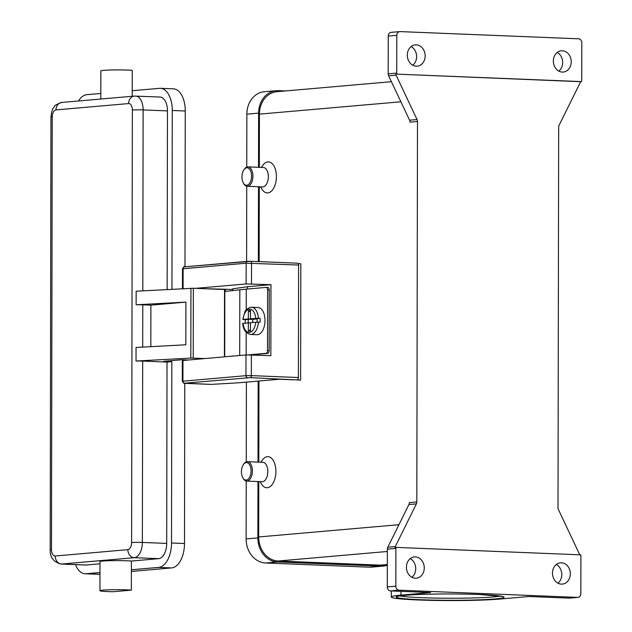 <?xml version="1.0" encoding="UTF-8"?>
<svg xmlns="http://www.w3.org/2000/svg" width="632" height="632" viewBox="0 0 632 632"><rect width="100%" height="100%" fill="white"/><g stroke="black" fill="none" stroke-linecap="round" stroke-linejoin="round"><path stroke-width="0.95" d="M250.509 312.153L248.376 310.589L250.509 310.407L250.493 318.765L258.448 318.275A13.604 7.465 -87.7 0 0 251.591 307.271L258.085 307.531A13.604 7.465 92.3 0 1 265.013 320.471A13.604 7.465 92.3 0 1 256.987 334.715L250.501 334.447A13.604 7.465 -87.7 0 0 258.441 322.154L250.485 322.644L250.47 331.002L248.337 331.184L248.352 322.826L250.485 322.913M257.106 322.138L257.113 318.599L260.076 318.338A13.604 7.465 92.3 0 1 260.147 320.274A13.604 7.465 92.3 0 1 260.068 322.217L258.441 322.154M245.232 323.102A13.604 7.465 92.3 0 1 245.192 321.577A13.604 7.465 92.3 0 1 245.271 319.634L243.107 319.405L248.36 318.947L248.376 310.589M267.526 350.499A2.718 1.493 92.3 0 1 267.083 352.459A2.718 1.493 92.3 0 1 266.025 353.351L267.652 353.414A2.718 1.493 -87.7 0 0 268.711 352.53A2.718 1.493 -87.7 0 0 269.145 350.57L267.526 350.499L267.628 289.985L269.256 290.056L269.145 350.57M269.256 290.056A2.718 1.493 -87.7 0 0 268.821 288.176A2.718 1.493 -87.7 0 0 267.865 287.465A2.718 1.493 -87.7 0 0 267.763 287.473L266.349 287.41M224.715 356.788L224.826 291.471L239.82 289.78A117.544 6.897 -179.9 0 1 246.275 289.14L266.143 287.402A2.718 1.493 92.3 0 1 266.246 287.402A2.718 1.493 92.3 0 1 267.194 288.105A2.718 1.493 92.3 0 1 267.628 289.985M297.332 379.555A1.943 1.067 -87.7 0 0 298.083 378.923A1.943 1.067 -87.7 0 0 298.399 377.525L251.338 375.621A1.943 1.067 92.3 0 1 251.023 377.02A1.943 1.067 92.3 0 1 250.264 377.652L300.619 380.093L300.816 263.726L298.249 263.623M211.025 384.39L184.544 383.19L250.264 377.652M247.436 261.34L184.749 266.815A1.943 1.619 85 0 0 184.576 266.822C184.307 266.206 183.612 266.87 182.482 268.813L246.156 263.188L298.596 265.029A1.943 1.067 -87.7 0 0 298.288 263.686A1.943 1.067 -87.7 0 0 297.609 263.181A1.943 1.067 -87.7 0 0 297.53 263.181L250.62 261.293M103.498 591.331A17.483 1.027 0.1 0 1 99.943 590.699A17.483 1.027 0.1 0 1 111.856 589.751A17.483 1.027 0.1 0 1 131.361 590.138L113.231 591.718A17.483 1.027 0.1 0 1 103.498 591.331M99.943 590.699L99.99 561.611A17.483 1.027 0.1 0 1 111.904 560.655A17.483 1.027 0.1 0 1 131.409 561.042L131.361 590.138M225.395 291.407L225.395 289.614L224.526 289.519L193.353 288.255L136.149 291.202L136.125 304.774A7.774 0.458 0.1 0 1 136.939 304.766A7.774 0.458 0.1 0 1 142.777 304.845L150.89 305.169L185.911 302.112L185.832 344.78L136.054 347.45L136.03 361.022A7.774 0.458 0.1 0 1 136.836 361.014A7.774 0.458 0.1 0 1 142.682 361.085L167.022 362.073L166.706 543.417L142.366 542.438A7.774 0.458 -179.9 0 0 136.52 542.359A7.774 0.458 -179.9 0 0 131.598 542.548A6.802 3.729 92.3 0 1 127.846 549.658L55.205 556.01A6.802 3.729 92.3 0 1 51.476 549.548L52.235 117.031A7.774 0.458 -179.9 0 0 50.955 117.275L50.197 549.793A7.774 0.458 0.1 0 1 51.476 549.548M242.83 477.816L243.265 478.566A9.717 5.333 -87.7 0 0 246.67 481.094A9.717 5.333 -87.7 0 0 252.397 470.919A9.717 5.333 -87.7 0 0 247.452 461.684A9.717 5.333 -87.7 0 0 243.857 463.928L243.367 464.639A8.745 4.795 -87.7 0 0 241.44 471.772A8.745 4.795 -87.7 0 0 242.83 477.816A8.745 4.795 -87.7 0 0 248.068 479.261A8.745 4.795 -87.7 0 0 251.054 470.935A8.745 4.795 -87.7 0 0 248.408 463.359A8.745 4.795 -87.7 0 0 243.367 464.639M246.67 481.094L262.083 481.718A9.717 5.333 -87.7 0 0 267.818 471.543A9.717 5.333 -87.7 0 0 262.865 462.308L247.452 461.684M260.874 462.221L262.217 460.27A15.539 8.532 92.3 0 1 271.183 457.987A15.539 8.532 92.3 0 1 275.892 471.464A15.539 8.532 92.3 0 1 270.583 486.261A15.539 8.532 92.3 0 1 261.277 483.693L260.092 481.639M243.881 169.834L244.371 169.115A9.717 5.333 92.3 0 1 247.965 166.872A9.717 5.333 92.3 0 1 252.911 176.115A9.717 5.333 92.3 0 1 247.175 186.29A9.717 5.333 92.3 0 1 243.778 183.762L243.344 183.011A8.745 4.795 92.3 0 1 241.953 176.968A8.745 4.795 92.3 0 1 243.881 169.834A8.745 4.795 92.3 0 1 248.921 168.547A8.745 4.795 92.3 0 1 251.568 176.131A8.745 4.795 92.3 0 1 248.581 184.449A8.745 4.795 92.3 0 1 243.344 183.011M247.965 166.872L263.378 167.496A9.717 5.333 92.3 0 1 268.331 176.739A9.717 5.333 92.3 0 1 262.596 186.906L247.183 186.29M261.387 167.417L262.738 165.458A15.539 8.532 92.3 0 1 271.697 163.182A15.539 8.532 92.3 0 1 276.405 176.652A15.539 8.532 92.3 0 1 271.096 191.449A15.539 8.532 92.3 0 1 261.79 188.889L260.605 186.827M417.491 121.51A3.887 3.239 85 0 0 417.381 120.499A3.887 3.239 85 0 0 417.057 119.551L409.583 120.206A3.887 3.239 -95 0 1 409.907 121.154A3.887 3.239 -95 0 1 410.01 122.158L417.491 121.51L416.828 501.966L409.346 502.622A3.887 3.239 -95 0 1 409.236 503.625A3.887 3.239 -95 0 1 408.912 504.541L387.795 547.249A3.887 3.239 85 0 0 387.471 548.173A3.887 3.239 85 0 0 387.361 549.168L395.901 548.426A3.887 3.239 -95 0 1 396.019 547.423A3.887 3.239 -95 0 1 396.027 547.391L580.792 554.841A3.887 3.239 -95 0 1 580.8 554.88A3.887 3.239 -95 0 1 580.903 555.884L580.84 593.638A3.887 3.239 -95 0 1 579.884 596.339A3.887 3.239 -95 0 1 577.932 597.382A3.887 3.239 -95 0 1 577.585 597.39L569.045 598.133A3.887 3.239 85 0 0 569.385 598.125A3.887 3.239 85 0 0 569.724 598.069M580.547 81.694L396.849 74.141A3.887 3.239 -95 0 1 396.841 74.11A3.887 3.239 -95 0 1 396.73 73.099L396.801 35.345A3.887 3.239 -95 0 1 397.757 32.643A3.887 3.239 -95 0 1 399.708 31.608A3.887 3.239 -95 0 1 400.056 31.6L578.564 38.805A3.887 3.239 -95 0 1 580.855 40.029A3.887 3.239 -95 0 1 581.803 42.81L581.732 80.564A3.887 3.239 -95 0 1 581.622 81.56A3.887 3.239 -95 0 1 581.614 81.599L580.547 81.694A3.887 3.239 -95 0 1 580.231 82.579L559.115 125.278A3.887 3.239 85 0 0 558.791 126.203A3.887 3.239 85 0 0 558.672 127.206L558.009 507.67A3.887 3.239 85 0 0 558.119 508.673A3.887 3.239 85 0 0 558.443 509.621L579.41 554.027A3.887 3.239 -95 0 1 579.686 554.801M390.529 590.928L399.076 590.185A3.887 3.239 -95 0 1 396.785 588.953A3.887 3.239 -95 0 1 395.837 586.172L387.29 586.923A3.887 3.239 85 0 0 388.238 589.703A3.887 3.239 85 0 0 390.529 590.928L430.645 592.547L400.972 595.139L400.98 591.355M396.73 73.099L388.19 73.849A3.887 3.239 85 0 0 388.293 74.853A3.887 3.239 85 0 0 388.617 75.8L396.098 75.153A3.887 3.239 -95 0 1 395.782 74.236M391.508 32.351A3.887 3.239 85 0 0 391.161 32.358A3.887 3.239 85 0 0 389.209 33.393A3.887 3.239 85 0 0 388.253 36.095L396.801 35.345M396.027 547.391L394.953 547.478A3.887 3.239 -95 0 1 395.277 546.593L416.385 503.894A3.887 3.239 85 0 0 416.717 502.969A3.887 3.239 85 0 0 416.828 501.966M416.219 66.194A10.689 8.911 -95 0 1 407.324 55.734A10.689 8.911 -95 0 1 415.311 44.88A10.689 8.911 -95 0 1 416.259 44.864A10.689 8.911 -95 0 1 425.154 55.324A10.689 8.911 -95 0 1 417.167 66.178A10.689 8.911 -95 0 1 416.219 66.194M561.382 584.126A10.689 8.911 -95 0 1 552.487 573.666A10.689 8.911 -95 0 1 560.473 562.812A10.689 8.911 -95 0 1 561.421 562.788A10.689 8.911 -95 0 1 570.317 573.248A10.689 8.911 -95 0 1 562.33 584.102A10.689 8.911 -95 0 1 561.382 584.126M562.275 72.088A10.689 8.911 -95 0 1 553.379 61.628A10.689 8.911 -95 0 1 561.366 50.773A10.689 8.911 -95 0 1 562.314 50.758A10.689 8.911 -95 0 1 571.209 61.217A10.689 8.911 -95 0 1 563.223 72.064A10.689 8.911 -95 0 1 562.275 72.088M415.327 578.233A10.689 8.911 -95 0 1 406.431 567.773A10.689 8.911 -95 0 1 414.418 556.918A10.689 8.911 -95 0 1 415.366 556.895A10.689 8.911 -95 0 1 424.262 567.354A10.689 8.911 -95 0 1 416.275 578.209A10.689 8.911 -95 0 1 415.327 578.233M411.89 577.269A10.689 8.911 85 0 0 415.674 567.536A10.689 8.911 85 0 0 410.255 558.609M558.838 71.124A10.689 8.911 85 0 0 562.622 61.391A10.689 8.911 85 0 0 557.203 52.464M557.945 583.162A10.689 8.911 85 0 0 561.73 573.429A10.689 8.911 85 0 0 556.31 564.502M412.783 65.23A10.689 8.911 85 0 0 416.567 55.498A10.689 8.911 85 0 0 411.156 46.571M396.098 75.153L417.057 119.551M395.901 548.426L395.837 586.172M399.076 590.185L577.585 597.39M391.398 81.694L276.871 91.703A23.313 19.442 85 0 0 259.42 114.139L259.333 167.33M259.294 186.78L259.167 261.632M258.954 381.017L258.812 462.142M258.78 481.584L258.685 536.955A23.313 19.442 85 0 0 278.12 561.019L380.353 565.142A23.313 19.442 85 0 0 382.423 565.095L387.329 564.668M396.849 74.141L581.614 81.599M388.19 73.849L388.253 36.095M569.045 598.133L528.929 596.513L499.248 599.104A58.831 3.452 0.1 0 1 433.22 600.4A58.831 3.452 0.1 0 1 391.279 597.019A58.831 3.452 0.1 0 1 400.972 595.139M409.583 120.206L388.617 75.8M387.361 549.168L387.29 586.923M167.148 289.543L167.464 110.9A14.575 7.995 -87.7 0 0 160.038 97.044L134.442 96.088A7.774 6.478 -95 0 0 130.54 98.157A7.774 6.478 -95 0 0 128.628 103.569A6.802 3.729 92.3 0 1 132.357 110.031A7.774 0.458 0.1 0 1 137.278 109.842A7.774 0.458 0.1 0 1 143.116 109.921A14.575 7.995 -87.7 0 0 135.698 96.064M131.409 561.042L158.672 558.664A14.575 7.995 -87.7 0 0 166.706 543.417M50.197 549.793C49.92 557.4 53.562 562.148 61.122 564.036L85.462 565.024A14.575 7.995 -87.7 0 0 86.023 565.008L99.99 563.791M171.959 289.282L172.267 110.481A23.313 12.798 -87.7 0 0 160.386 88.306A23.313 12.798 -87.7 0 0 159.493 88.33L132.23 90.708L132.27 70.342A17.483 1.027 0.1 0 0 112.765 69.954A17.483 1.027 0.1 0 0 100.851 70.91L100.804 99.026M132.23 90.708L132.222 96.285M100.812 93.457L86.845 94.674A23.313 12.798 -87.7 0 0 78.51 100.978M75.484 564.621A23.313 12.798 -87.7 0 0 85.115 573.761A23.313 12.798 -87.7 0 0 86.007 573.738L99.975 572.521M131.401 569.772L158.656 567.394A23.313 12.798 -87.7 0 0 171.517 542.999L171.833 361.654L167.022 362.073M85.115 573.761L98.094 574.283A23.313 12.798 -87.7 0 0 98.995 574.259L99.975 574.172M131.393 571.431L171.635 567.915A23.313 12.798 -87.7 0 0 184.497 543.52L184.773 383.34M184.979 266.783L185.255 111.003A23.313 12.798 -87.7 0 0 173.373 88.828L160.386 88.306M184.813 360.272L184.821 359.869M187.949 359.995L181.771 359.75L163.72 361.322L171.833 361.654M136.03 361.022L190.825 358.091L204.61 358.542M150.89 305.169L150.819 346.66M136.125 304.774L185.911 302.112M267.652 353.414L251.102 354.86M249.087 354.829L266.025 353.351M248.226 322.841L248.234 319.373L254.846 319.215L248.36 318.947M248.337 331.184L250.477 329.801M250.493 318.765L257.113 319.018M248.352 322.826L243.644 323.45M258.448 318.275L260.076 318.338M252.713 319.397L252.705 322.446M243.644 319.571L243.107 319.405A11.66 6.399 -87.7 0 1 249.443 309.159A11.66 6.399 -87.7 0 1 255.747 318.307M245.271 319.634L248.234 319.373M246.219 481.047L246.125 538.922A23.313 19.442 85 0 0 265.551 562.986L369.412 567.173A23.313 19.442 85 0 0 371.482 567.125L383.237 566.098A23.313 19.442 85 0 0 387.329 565.198M285.49 90.945L278.127 90.653A23.313 19.442 85 0 0 276.058 90.7L264.31 91.727A23.313 19.442 85 0 0 246.859 114.163L246.772 167.069M246.733 186.235L246.606 261.403M246.393 382.115L246.259 461.881M276.058 90.7A23.313 19.442 85 0 0 258.614 113.136L258.52 167.298M258.488 186.74L258.354 261.601M258.148 381.088L258.006 462.111M257.967 481.552L257.872 537.895A23.313 19.442 85 0 0 277.306 561.959L381.167 566.146A23.313 19.442 85 0 0 383.237 566.098M294.125 379.832L279.36 379.24L238.762 382.787L211.214 384.398M298.596 265.029L298.399 377.525M195.628 288.35L246.117 283.942L270.97 284.669L270.852 355.658L245.99 354.923L182.324 360.556L182.285 381.309L182.925 381.183A1.943 1.619 85 0 0 184.544 383.19M232.592 290.594L232.6 288.848L247.468 286.723L270.97 284.669M202.114 288.611L232.592 289.464M247.468 289.037L247.468 286.723M251.378 354.868L251.338 375.621L245.959 375.677A1.943 1.619 85 0 0 247.578 377.683M246.117 283.942L246.156 263.188A1.943 1.619 -95 0 1 247.776 261.308L250.47 261.285A1.943 1.067 -87.7 0 1 250.548 261.285L184.576 266.822A1.943 1.619 85 0 0 183.122 268.695L183.09 288.69M251.497 283.887L251.536 263.133A1.943 1.067 -87.7 0 0 251.228 261.782A1.943 1.067 -87.7 0 0 250.548 261.285L297.609 263.181M61.122 564.036A14.575 7.995 -87.7 0 0 61.683 564.028L134.324 557.685A14.575 7.995 -87.7 0 0 142.366 542.438L142.682 361.085M142.706 347.094L142.777 304.845M132.357 110.031L131.598 542.548M52.235 117.031A6.802 3.729 92.3 0 1 55.987 109.913A7.774 6.478 -95 0 1 57.899 104.509A7.774 6.478 -95 0 1 61.802 102.439C56.54 104.312 54.044 105.718 54.32 106.658C53.301 108.949 52.172 107.132 50.955 117.275M55.987 109.913L128.628 103.569M158.672 558.664L134.324 557.685A7.774 6.478 -95 0 1 129.742 555.22A7.774 6.478 -95 0 1 127.846 549.658M86.023 565.008L61.683 564.028A7.774 6.478 -95 0 1 57.101 561.572A7.774 6.478 -95 0 1 55.205 556.01M500.307 596.071A52.029 3.049 0.1 0 1 421.505 597.682A52.029 3.049 0.1 0 1 399.914 595.897M479.783 594.53A53.973 3.168 -179.9 0 0 405.025 595.304A53.973 3.168 -179.9 0 0 420.43 599.713A53.973 3.168 -179.9 0 0 495.188 598.946A53.973 3.168 -179.9 0 0 479.783 594.53M408.912 504.541L416.385 503.894M395.277 546.593L387.795 547.249M258.685 536.955L398.942 524.702M259.42 114.139L400.886 101.784M380.353 565.142L387.329 564.534M278.12 561.019L387.353 551.475M142.8 290.846L143.116 109.921L167.464 110.9M86.007 573.738L98.995 574.259M158.656 567.394L171.635 567.915M171.517 542.999L184.497 543.52M172.267 110.481L185.255 111.003M190.825 358.091L190.951 288.263M193.226 358.083L193.353 288.255M224.407 356.811L224.526 289.519M239.82 289.78L239.702 355.476M243.099 323.284A11.66 6.399 -87.7 0 0 249.403 332.432A11.66 6.399 -87.7 0 0 255.739 322.186M257.872 537.895L246.125 538.922M258.614 113.136L246.859 114.163M381.167 566.146L369.412 567.173M277.306 561.959L265.551 562.986M182.964 360.43L182.925 381.183L245.959 375.677L245.99 354.923M246.275 289.14L246.235 309.972M246.196 332.337L246.156 354.915M267.865 287.465L266.246 287.402M211.12 384.406L185.026 383.348C184.662 384.114 183.746 383.427 182.285 381.309M397.575 596.308L397.37 596.458C397.133 596.687 396.746 595.589 415.477 594.641C436.056 593.772 457.465 593.74 479.712 594.53L502.645 596.49M577.932 597.382L569.385 598.125M399.708 31.608L391.161 32.358M391.279 597.019L391.287 590.959M61.802 102.439L134.442 96.088M251.591 307.271C250.098 306.71 245.098 309.941 244.813 312.113L242.775 319.468M182.482 268.813L182.451 288.721M242.775 323.355C242.972 329.272 245.548 332.977 250.501 334.447"/></g></svg>

